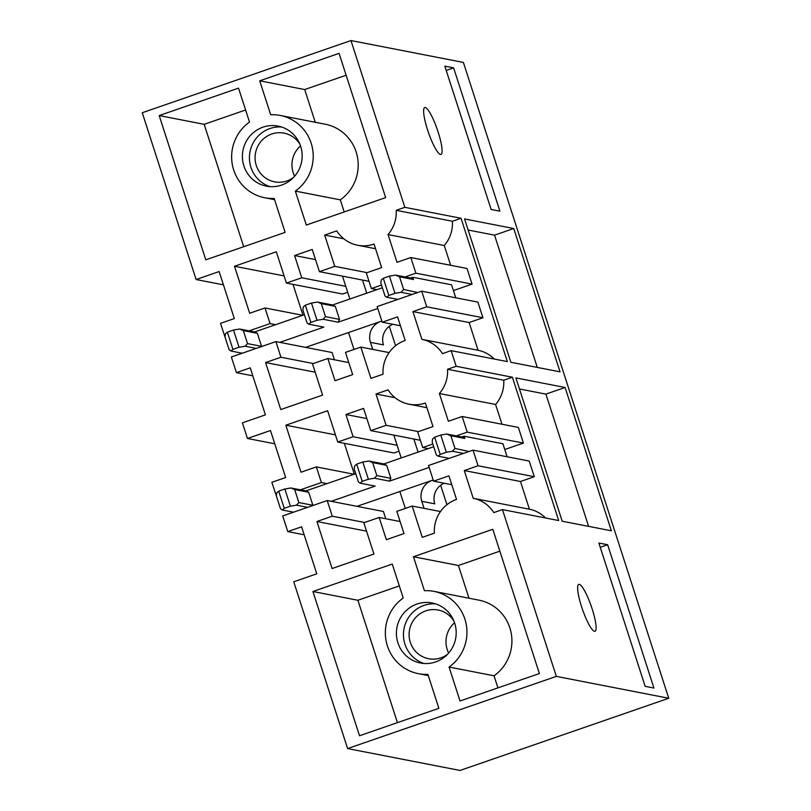 <?xml version="1.0" encoding="UTF-8"?>
<svg xmlns="http://www.w3.org/2000/svg" width="811" height="811" viewBox="0 0 811 811"><rect width="100%" height="100%" fill="white"/><g stroke="black" fill="none" stroke-linecap="round" stroke-linejoin="round"><path stroke-width="1.22" d="M460.03 770.45L668.751 698.261L556.336 676.384L347.615 748.573L460.03 770.45M404.841 207.332L461.043 218.271L452.396 221.261L396.194 210.323L404.841 207.332L350.97 40.55L463.385 62.427L668.751 698.261M513.738 228.53L560.036 371.844L510.849 362.264L464.561 218.95L513.738 228.53L494.558 235.16L537.277 367.413M468.129 230.02L494.558 235.16M396.194 210.323A33.069 32.288 101 0 1 388.043 234.572L444.256 245.51A33.069 32.288 101 0 0 452.396 221.261M404.993 276.936L415.871 273.175L410.812 257.533L397.005 262.308L388.043 234.572M450.642 265.278L444.256 245.51M410.812 257.533L467.024 268.471L472.073 284.114L415.871 273.175M249.068 330.868L270.073 323.599L265.015 307.957L249.666 313.259L234.48 266.251L276.308 251.785L286.415 283.08L301.763 277.767L294.586 255.546L312.235 249.443L319.412 271.665L334.761 266.353L324.653 235.068L336.747 230.882A33.069 32.288 101 0 0 357.621 245.236A33.069 32.288 101 0 0 374.053 244.07L381.657 267.61L366.308 272.922L371.357 288.564L381.494 285.066M371.357 288.564L376.912 289.649M453.44 290.561L472.073 284.114M324.653 235.068L343.793 238.789M334.761 266.353L367.099 272.648M319.412 271.665L369.025 281.316M294.586 255.546L315.52 259.621M301.763 277.767L345.78 286.334M286.415 283.08L342.617 294.018L347.686 292.264M234.48 266.251L284.093 275.902M302.969 315.215L293.004 284.357M265.015 307.957L302.746 315.297M270.073 323.599L275.618 324.684M350.97 40.55L142.249 112.739L196.11 279.521L219.132 271.553L234.318 318.571L220.511 323.346L225.651 338.957M196.11 279.521L223.42 284.833M274.767 443.789L247.456 438.477L242.398 422.835L265.42 414.867L250.234 367.859L236.427 372.634L252.809 375.817M412.921 311.586L469.133 322.535L478.084 350.271L421.882 339.333L412.921 311.586L426.738 306.811L421.679 291.169L377.176 306.558L382.224 322.21L397.572 316.898L405.176 340.448A33.069 32.288 101 0 0 383.035 374.195L370.941 378.372L360.834 347.088L345.486 352.39L352.663 374.611L335.014 380.714L327.837 358.503L312.488 363.804L322.596 395.099L280.768 409.565L265.582 362.547L280.93 357.235L275.882 341.593L231.368 356.982L236.427 372.634M275.882 341.593L332.084 352.532L334.426 359.78M280.93 357.235L313.279 363.531M265.582 362.547L315.195 372.198M327.837 358.503L348.771 362.578M360.834 347.088L389.118 352.592M382.224 322.21L400.431 325.748M421.679 291.169L477.892 302.108L482.94 317.75L426.738 306.811M469.133 322.535L482.94 317.75M478.084 350.271A33.069 32.288 101 0 1 494.284 359.04M421.882 339.333A33.069 32.288 101 0 1 442.482 353.637L451.129 350.646L507.331 361.584L461.043 218.271M389.3 326.306L395.575 345.729M249.514 122.076L238.546 88.125L159.199 115.567L205.791 259.824L285.137 232.382L274.169 198.431A42 41.006 -79 0 1 264.65 197.732A42 41.006 -79 0 1 232.463 165.272A42 41.006 -79 0 1 249.514 122.076M301.682 161.379A30.595 29.865 -79 0 0 278.122 126.1A30.595 29.865 -79 0 0 242.884 150.866A30.595 29.865 -79 0 0 266.434 186.155A30.595 29.865 -79 0 0 301.682 161.379M270.692 114.756L259.723 80.806L339.069 53.364L385.661 197.61L306.315 225.052L295.346 191.102A42 41.006 -79 0 0 312.397 147.906A42 41.006 -79 0 0 280.211 115.446A42 41.006 -79 0 0 270.692 114.756M556.336 676.384L502.465 509.602L493.818 512.593A33.069 32.288 -79 0 0 473.219 498.289L464.267 470.552L478.074 465.767L473.026 450.125L428.512 465.514L433.571 481.166L448.919 475.854L456.522 499.404A33.069 32.288 -79 0 0 434.382 533.151L422.278 537.338L412.17 506.044L396.822 511.356L404 533.567L386.35 539.67L379.173 517.459L363.825 522.76L373.932 554.055L332.115 568.521L316.929 521.503L332.277 516.191L327.218 500.549L282.715 515.948L287.763 531.59L301.58 526.815L316.766 573.823L293.744 581.791L347.615 748.573M418.375 673.667A42 41.006 -79 0 1 386.178 641.207A42 41.006 -79 0 1 403.229 598.011L392.271 564.061L312.924 591.503L359.516 735.759L438.863 708.317L427.894 674.367A42 41.006 -79 0 1 418.375 673.667L428.289 675.604M446.739 610.501A30.595 29.865 -79 0 0 432.151 602.968A30.595 29.865 -79 0 0 399.722 619.269A30.595 29.865 -79 0 0 405.865 655.491A30.595 29.865 -79 0 0 420.463 663.023A30.595 29.865 -79 0 0 452.893 646.722A30.595 29.865 -79 0 0 446.739 610.501M413.448 556.741L424.417 590.692A42 41.006 -79 0 1 433.936 591.381A42 41.006 -79 0 1 466.122 623.841A42 41.006 -79 0 1 449.071 667.037L460.04 700.988L539.386 673.546L492.794 529.299L413.448 556.741L458.418 565.49L499.85 551.156M451.129 350.646L456.177 366.288L447.53 369.279L503.743 380.217L512.39 377.227L558.678 520.54L502.465 509.602M247.456 438.477L270.479 430.519L285.665 477.527L271.847 482.302L276.997 497.924M300.405 489.824L321.409 482.555L316.361 466.913L301.013 472.225L285.827 425.207L327.644 410.741L337.751 442.036L353.099 436.724L345.922 414.512L363.571 408.409L370.749 430.621L386.097 425.309L375.99 394.024L388.094 389.838A33.069 32.288 -79 0 0 408.967 404.192A33.069 32.288 -79 0 0 425.39 403.026L433.003 426.576L417.655 431.878L422.703 447.53L432.841 444.022M456.34 435.892L467.207 432.131L462.158 416.489L448.341 421.264L439.39 393.528A33.069 32.288 -79 0 0 447.53 369.279M440.647 485.262L446.922 504.685M473.219 498.289L529.431 509.227L520.469 481.491L534.287 476.716L529.228 461.064L473.026 450.125M529.431 509.227A33.069 32.288 101 0 1 545.631 517.996M503.743 380.217A33.069 32.288 101 0 1 495.592 404.466L501.979 424.234M504.777 449.517L523.419 443.07L518.371 427.427L462.158 416.489M337.751 442.036L393.964 452.974L399.032 451.22M354.316 474.171L344.351 443.313M385.772 518.736L383.431 511.488L327.218 500.549M464.267 470.552L520.469 481.491M478.074 465.767L534.287 476.716M433.571 481.166L451.778 484.704M412.17 506.044L440.454 511.548M379.173 517.459L400.117 521.534M316.929 521.503L366.542 531.164M332.277 516.191L364.615 522.487M287.763 531.59L304.155 534.784M321.409 482.555L326.955 483.64M316.361 466.913L354.083 474.253M285.827 425.207L335.44 434.858M353.099 436.724L397.116 445.29M345.922 414.512L366.866 418.588M370.749 430.621L420.362 440.282M386.097 425.309L418.435 431.604M375.99 394.024L395.129 397.745M422.703 447.53L428.249 448.605M467.207 432.131L523.419 443.07M439.39 393.528L495.592 404.466M456.177 366.288L512.39 377.227M585.887 618.195A24.806 4.673 70.9 0 0 594.98 631.282A24.806 4.673 70.9 0 0 587.863 597.494A24.806 4.673 70.9 0 0 578.77 584.396A24.806 4.673 70.9 0 0 585.887 618.195M424.589 118.822A24.806 4.673 70.9 0 0 432.689 143.172A24.806 4.673 70.9 0 0 440.961 154.414A24.806 4.673 70.9 0 0 441.113 143.121A24.806 4.673 70.9 0 0 433.013 118.771A24.806 4.673 70.9 0 0 424.741 107.528A24.806 4.673 70.9 0 0 424.589 118.822M515.897 377.916L565.085 387.486L611.372 530.799L562.195 521.22L515.897 377.916M499.911 211.174L491.121 209.461L444.833 66.147L453.623 67.86L499.911 211.174M645.15 686.339L653.93 688.042L607.642 544.728L598.863 543.025L645.15 686.339M565.085 387.486L545.904 394.116L588.614 526.369M519.476 388.976L545.904 394.116M453.623 67.86L446.212 70.425M294.636 176.2A24.806 24.218 101 0 1 292.355 160.406A24.806 24.218 101 0 1 300.536 145.899M293.521 177.427A24.806 24.218 101 0 1 274.564 181.836A24.806 24.218 101 0 1 255.465 153.228A24.806 24.218 101 0 1 284.043 133.146A24.806 24.218 101 0 1 299.969 144.338M269.992 186.621A30.595 29.865 101 0 1 249.91 152.235A30.595 29.865 101 0 1 281.599 126.992M245.611 109.992L204.169 124.326L243.695 246.716M159.199 115.567L204.169 124.326M315.256 122.268L304.693 89.555L346.135 75.22M344.219 211.945L340.316 199.861A42 41.006 -79 0 0 357.367 156.665A42 41.006 -79 0 0 325.181 124.205L280.211 115.446M259.723 80.806L304.693 89.555M340.316 199.861L295.346 191.102M607.642 544.728L600.241 547.293M453.988 621.216A24.806 24.218 -79 0 0 449.902 616.127A24.806 24.218 -79 0 0 438.072 610.014A24.806 24.218 -79 0 0 411.775 623.233A24.806 24.218 -79 0 0 416.763 652.602A24.806 24.218 -79 0 0 428.593 658.714A24.806 24.218 -79 0 0 447.55 654.305M454.565 622.767A24.806 24.218 -79 0 0 448.665 653.078M424.011 663.489A30.595 29.865 101 0 1 412.9 656.859A30.595 29.865 101 0 1 405.976 622.301A30.595 29.865 101 0 1 435.619 603.871M312.924 591.503L357.884 600.262L397.42 722.652M357.884 600.262L399.326 585.927M468.981 598.204L458.418 565.49M497.944 687.88L494.041 675.796A42 41.006 -79 0 0 511.092 632.6A42 41.006 -79 0 0 478.906 600.14L433.936 591.381M449.071 667.037L494.041 675.796M317.02 320.284L311.465 303.071L305.321 305.2L310.887 322.403L317.02 320.284L323.102 319.26L325.495 316.645L339.515 319.372L335.318 306.365L332.581 304.977L382.366 287.763M372.736 349.399L370.455 342.364A16.534 16.139 101 0 1 380.754 321.409L382.052 321.663M362.517 280.059L366.744 293.166M370.455 342.364L383.461 344.888A16.534 16.139 101 0 1 392.859 324.278M353.981 349.45L348.527 332.551L380.754 321.409M230.993 351.031L232.919 349.369L227.354 332.165L225.438 333.828L225.042 337.062L229.138 349.754L230.993 351.031L242.246 353.221M342.485 276.156L349.865 299.006M305.635 347.382L348.527 332.551M389.432 276.105L394.987 293.318L388.844 295.447L383.289 278.234L389.432 276.105L395.504 275.091L399.539 276.794L413.488 279.511L412.758 277.25L451.575 284.803L455.772 297.799M227.354 332.165L233.497 330.036L239.052 347.25L245.135 346.226L247.527 343.611L261.558 346.338L257.351 333.331L254.613 331.942L304.399 314.729M232.919 349.369L239.052 347.25M388.844 295.447L386.776 297.242L385.043 296.045L380.846 283.049L381.211 280.028L383.289 278.234M397.866 299.401L386.776 297.242M335.318 306.365L321.298 303.638L317.537 302.057L332.581 304.977M323.102 319.26L338.136 322.19L377.794 308.474M338.136 322.19L339.515 319.372M321.298 303.638L325.495 316.645M311.465 303.071L317.537 302.057M279.815 342.364L323.842 327.137L308.809 324.207L307.075 323.011L302.878 310.005L303.243 306.994L305.321 305.2M310.887 322.403L308.809 324.207M257.351 333.331L243.33 330.604L239.58 329.023L254.613 331.942M243.33 330.604L247.527 343.611M233.497 330.036L239.58 329.023M245.135 346.226L256.235 348.385M394.987 293.318L401.06 292.295L412.16 294.464M395.504 275.091L410.538 278.011L412.758 277.25M401.06 292.295L403.635 289.486L417.695 292.548M399.539 276.794L403.635 289.486M413.488 279.511L410.538 278.011M368.366 479.24L362.801 462.027L356.668 464.156L362.223 481.369L368.366 479.24L374.439 478.216L376.841 475.601L390.861 478.328L386.665 465.332L383.917 463.943L433.703 446.719M424.072 508.355L421.801 501.32A16.534 16.139 101 0 1 432.091 480.365L433.388 480.619M413.853 439.015L418.091 452.122M421.801 501.32L434.797 503.844A16.534 16.139 101 0 1 444.205 483.234M405.328 508.416L399.864 491.507L432.091 480.365M282.34 509.997L284.255 508.325L278.7 491.121L276.784 492.784L276.379 496.018L280.484 508.71L282.34 509.997L293.592 512.187M393.832 435.112L401.212 457.962M356.982 506.348L399.864 491.507M440.768 435.071L446.324 452.274L440.191 454.403L434.635 437.19L440.768 435.071L446.851 434.047L450.875 435.75L464.825 438.467L464.095 436.206L502.921 443.759L507.118 456.765M278.7 491.121L284.843 488.992L290.399 506.206L296.471 505.182L298.874 502.567L312.894 505.294L308.697 492.287L305.95 490.898L355.745 473.685M284.255 508.325L290.399 506.206M440.191 454.403L438.112 456.198L436.389 455.012L432.182 442.005L432.557 438.994L434.635 437.19M449.213 458.357L438.112 456.198M386.665 465.332L372.634 462.594L368.883 461.013L383.917 463.943M374.439 478.216L389.483 481.146L429.131 467.43M389.483 481.146L390.861 478.328M372.634 462.594L376.841 475.601M362.801 462.027L368.883 461.013M331.162 501.32L375.189 486.093L360.145 483.163L358.421 481.977L354.214 468.971L354.589 465.95L356.668 464.156M362.223 481.369L360.145 483.163M308.697 492.287L294.667 489.56L290.916 487.979L305.95 490.898M294.667 489.56L298.874 502.567M284.843 488.992L290.916 487.979M296.471 505.182L307.572 507.341M446.324 452.274L452.406 451.261L463.507 453.42M446.851 434.047L461.885 436.977L464.095 436.206M452.406 451.261L454.981 448.442L469.042 451.504M450.875 435.75L454.981 448.442M464.825 438.467L461.885 436.977M357.621 245.236L375.554 248.734M408.967 404.192L426.9 407.69M274.574 199.668L264.65 197.732"/></g></svg>
